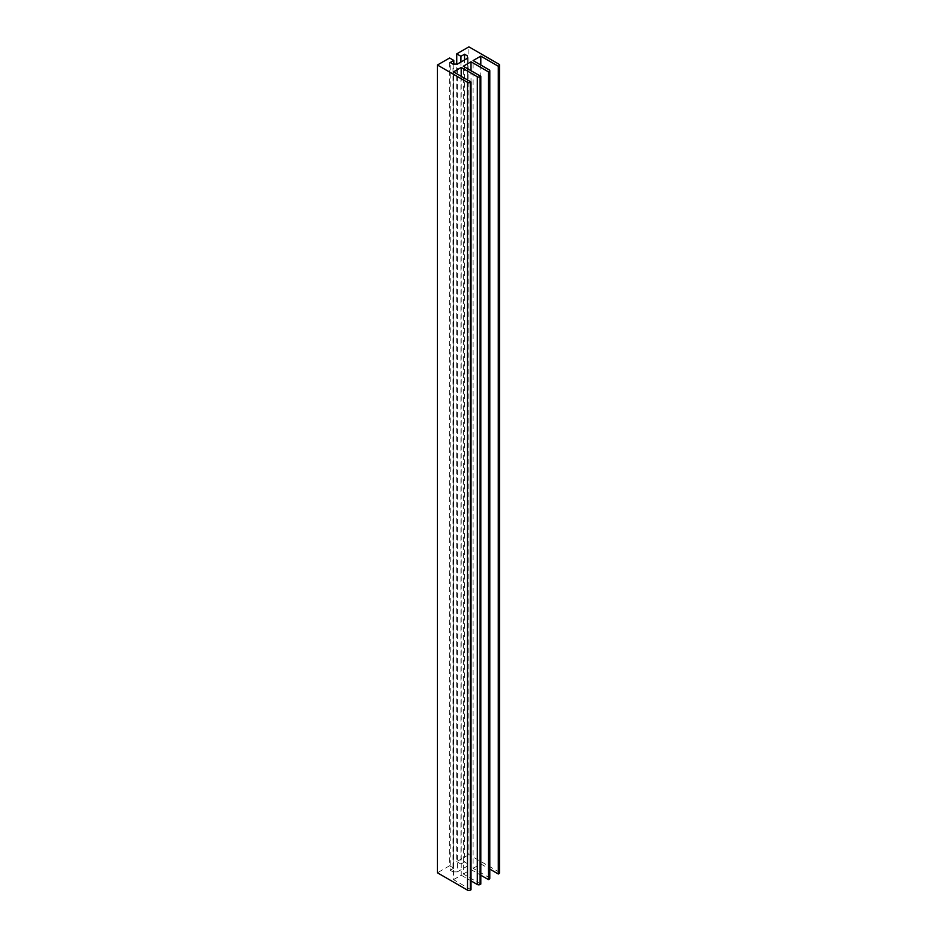 <?xml version="1.0" encoding="UTF-8"?>
<svg xmlns="http://www.w3.org/2000/svg" width="937" height="937" viewBox="0 0 937 937"><rect width="100%" height="100%" fill="white"/><g stroke="black" fill="none" stroke-linecap="round" stroke-linejoin="round"><path stroke-width="0.7" stroke-dasharray="4.68 3.51" d="M480.798 884.095L463.311 873.998L463.311 66.234M463.311 873.998L471.006 869.548L471.006 70.673M471.006 869.548L480.798 875.205M489.782 878.437A1.979 1.148 0 0 0 489.196 877.629L473.103 868.341L473.103 60.577M473.103 868.341L480.798 863.902L480.798 65.028M480.798 863.902L489.782 869.079M499.573 872.78A1.979 1.148 -0 0 0 498.988 871.972L468.91 854.614L468.91 46.85M468.91 854.614L456.741 861.642L456.741 64.114M456.741 861.642L460.934 864.055L460.934 62.041M460.934 864.055L464.541 861.981L464.541 59.956M464.541 861.981L467.34 863.598L467.34 58.34L467.34 866.104L457.338 871.878L457.338 64.114M467.34 863.598L467.34 866.104M457.338 871.878L452.993 871.878L452.993 64.114M452.993 871.878L450.193 870.262L450.193 62.498M450.193 870.262L453.801 868.177L453.801 64.114M453.801 868.177L449.608 865.753L449.608 58M449.608 865.753L437.427 872.78M471.006 889.752L453.52 879.644L453.52 71.891M453.52 879.644L461.215 875.205L461.215 76.33M461.215 875.205L471.006 880.862M489.196 877.629L489.196 69.865M498.988 871.972L498.988 64.22"/><path stroke-width="1.41" d="M471.006 880.862L477.308 884.493A1.979 1.148 0 0 0 480.107 884.493L480.798 884.095L480.798 76.33L463.311 66.234L471.006 61.795L488.493 71.891L489.196 71.481A1.979 1.148 0 0 0 489.782 70.673A1.979 1.148 0 0 0 489.196 69.865L473.103 60.577L480.798 56.138L498.285 66.234L498.988 65.836A1.979 1.148 0 0 0 499.573 65.028A1.979 1.148 0 0 0 498.988 64.22L468.91 46.85L456.741 53.877L460.934 56.302L464.541 54.217L467.34 55.833L467.34 58.34L467.34 55.833M461.215 76.33L461.215 67.452L477.308 76.74A1.979 1.148 0 0 0 480.107 76.74L480.798 76.33M471.006 70.673L471.006 61.795M480.798 875.205L488.493 879.644L488.493 71.891M488.493 879.644L489.196 879.246A1.979 1.148 0 0 0 489.782 878.437L489.782 70.673M480.798 65.028L480.798 56.138M489.782 869.079L498.285 873.998L498.285 66.234M498.285 873.998L498.988 873.589A1.979 1.148 -0 0 0 499.573 872.78L499.573 65.028M456.741 64.114L456.741 53.877M460.934 62.041L460.934 56.302M464.541 59.956L464.541 54.217M467.34 58.34L457.338 64.114L452.993 64.114L450.193 62.498L453.801 60.425L449.608 58L437.427 65.028L467.516 82.386A1.979 1.148 0 0 0 470.304 82.386L471.006 81.987L453.52 71.891L461.215 67.452M453.801 64.114L453.801 60.425M471.006 81.987L471.006 889.752L470.304 890.15A1.979 1.148 0 0 1 467.516 890.15L437.427 872.78L437.427 65.028M480.107 884.493L480.107 76.74M489.196 879.246L489.196 71.481M498.988 873.589L498.988 65.836M467.516 890.15L467.516 82.386M470.304 890.15L470.304 82.386M477.308 884.493L477.308 76.74"/></g></svg>
